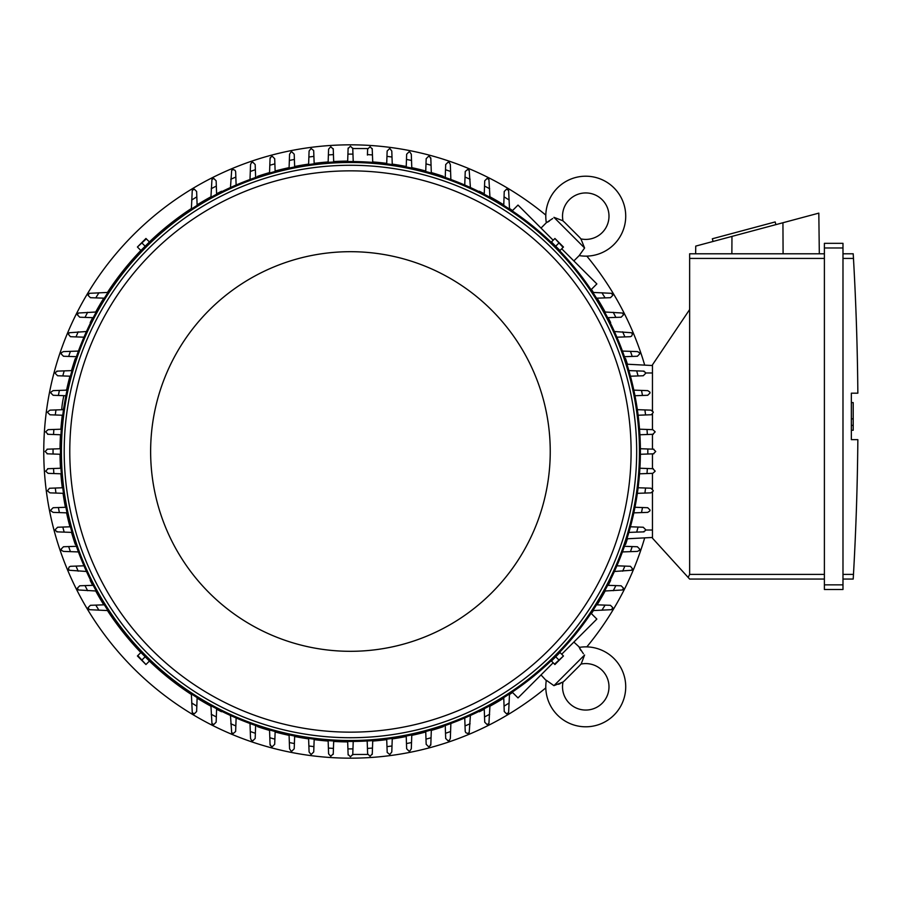 <?xml version="1.0" encoding="UTF-8"?>
<svg xmlns="http://www.w3.org/2000/svg" width="903" height="903" viewBox="0 0 903 903"><rect width="100%" height="100%" fill="white"/><g stroke="black" fill="none" stroke-linecap="round" stroke-linejoin="round"><path stroke-width="1.35" d="M563.032 681.991A24.167 24.167 0 0 0 565.064 680.173L579.105 666.132A24.167 24.167 0 0 0 580.922 664.1A23.23 23.23 0 0 1 602.188 703.245A23.23 23.23 0 0 1 563.032 681.991L553.934 685.659L546.338 680.264A39.958 39.958 0 0 0 546.27 680.648A39.958 39.958 0 0 0 614.017 715.074A39.958 39.958 0 0 0 579.195 647.406L583.417 653.749M553.934 685.659L584.591 655.002L581.408 663.366M580.855 650.42L579.816 648.659M558.449 684.305L560.266 683.56M561.7 682.826L562.298 682.476M546.27 680.648L541.01 674.925M573.856 642.067L579.591 647.338M591.059 613.272L596.86 619.074L561.7 654.223M553.167 662.768L518.006 697.929L512.204 692.127M610.665 580.415L610.665 580.415A290.416 290.416 0 0 1 608.17 585.336M479.346 711.733L479.346 711.733A290.416 290.416 0 0 0 484.268 709.239M489.934 706.214A290.416 290.416 0 0 0 503.772 698.143M509.484 694.486A290.416 290.416 0 0 0 512.543 692.466M591.397 613.611A290.416 290.416 0 0 0 593.429 610.552M597.075 604.829A290.416 290.416 0 0 0 605.157 591.002M625.61 544.351L625.61 544.351A290.416 290.416 0 0 0 627.427 538.775M443.294 726.667L443.294 726.667A290.416 290.416 0 0 1 431.307 730.425M545.807 215.106A306.681 306.681 0 0 0 43.762 451.5A306.681 306.681 0 0 0 545.807 687.894M586.826 646.875A306.681 306.681 0 0 0 644.697 537.872M644.697 365.128A306.681 306.681 0 0 0 586.826 256.125M443.294 176.333L443.294 176.333A290.416 290.416 0 0 0 431.307 172.575M425.742 171.017A290.416 290.416 0 0 0 411.779 167.642M406.226 166.491A290.416 290.416 0 0 0 392.252 164.109M386.71 163.364A290.416 290.416 0 0 0 372.725 161.942M347.666 161.095A290.416 290.416 0 0 0 333.681 161.569M328.15 161.942A290.416 290.416 0 0 0 314.165 163.364M308.623 164.109A290.416 290.416 0 0 0 294.638 166.491M289.095 167.642A290.416 290.416 0 0 0 275.133 171.017M269.557 172.575A290.416 290.416 0 0 0 257.581 176.333L257.581 176.333M479.346 191.267L479.346 191.267A290.416 290.416 0 0 1 484.268 193.761M610.665 322.585L610.665 322.585A290.416 290.416 0 0 0 608.17 317.664M605.157 311.998A290.416 290.416 0 0 0 597.075 298.171M593.429 292.448A290.416 290.416 0 0 0 591.397 289.389M512.543 210.534A290.416 290.416 0 0 0 509.484 208.514M503.772 204.857A290.416 290.416 0 0 0 489.934 196.786M625.61 358.649L625.61 358.649A290.416 290.416 0 0 1 627.427 364.225M257.581 726.667L257.581 726.667A290.416 290.416 0 0 0 269.557 730.425M275.133 731.983A290.416 290.416 0 0 0 289.095 735.358M294.638 736.509A290.416 290.416 0 0 0 308.623 738.891M314.165 739.636A290.416 290.416 0 0 0 328.15 741.058M333.681 741.431A290.416 290.416 0 0 0 347.666 741.905M372.725 741.058A290.416 290.416 0 0 0 386.71 739.636M392.252 738.891A290.416 290.416 0 0 0 406.226 736.509M411.779 735.358A290.416 290.416 0 0 0 425.742 731.983M221.517 711.733L221.517 711.733A290.416 290.416 0 0 1 216.607 709.239M90.198 580.415L90.198 580.415A290.416 290.416 0 0 0 92.693 585.336M95.718 591.002A290.416 290.416 0 0 0 103.8 604.829M107.446 610.552A290.416 290.416 0 0 0 140.857 652.542M149.401 661.086A290.416 290.416 0 0 0 191.38 694.486M197.102 698.143A290.416 290.416 0 0 0 210.941 706.214M75.265 544.351L75.265 544.351A290.416 290.416 0 0 1 71.506 532.375M60.027 454.265A290.416 290.416 0 0 0 60.501 468.251M60.873 473.793A290.416 290.416 0 0 0 62.296 487.778M63.041 493.32A290.416 290.416 0 0 0 65.434 507.294M66.574 512.848A290.416 290.416 0 0 0 69.949 526.81M75.265 358.649L75.265 358.649A290.416 290.416 0 0 0 71.506 370.625M69.949 376.19A290.416 290.416 0 0 0 66.574 390.13M62.296 415.222A290.416 290.416 0 0 0 60.873 429.207M60.501 434.749A290.416 290.416 0 0 0 60.027 448.735M90.198 322.585L90.198 322.585A290.416 290.416 0 0 1 92.693 317.664M221.517 191.267L221.517 191.267A290.416 290.416 0 0 0 216.607 193.761M210.941 196.786A290.416 290.416 0 0 0 197.102 204.857M191.38 208.514A290.416 290.416 0 0 0 149.401 241.914M140.857 250.458A290.416 290.416 0 0 0 107.446 292.448M103.8 298.171A290.416 290.416 0 0 0 95.718 311.998M653.4 449.175L655.725 451.5L653.4 453.825M640.374 448.723L647.812 448.983A297.38 297.38 0 0 1 647.812 454.017L640.374 454.277M647.598 448.972L653.84 449.197M653.84 453.803L647.598 454.028M639.9 468.239L647.338 468.499A297.38 297.38 0 0 1 647 473.544L639.527 473.804M646.864 468.488L653.264 468.713M652.767 468.691L655.093 471.016A305.282 305.282 0 0 1 655.081 471.31L652.767 473.341L647 473.544M653.264 434.287L646.864 434.512M639.527 429.196L647 429.456A297.38 297.38 0 0 1 647.338 434.501L639.9 434.761M647 429.456L652.767 429.659L655.081 431.69A305.282 305.282 0 0 1 655.093 431.984L652.767 434.309M637.349 409.669L650.894 410.143L653.14 411.87A305.282 305.282 0 0 1 653.219 412.468L651.368 414.737L638.105 415.245M644.9 409.939A297.38 297.38 0 0 1 645.566 414.974M633.816 390.141L647.733 390.627L649.878 392.071A305.282 305.282 0 0 1 650.058 392.952L647.733 395.277L634.967 395.728M641.48 390.412A297.38 297.38 0 0 1 642.496 395.458M643.252 371.11L645.261 372.284A305.282 305.282 0 0 1 645.566 373.436L643.252 375.761L630.441 376.212M628.872 370.602L636.683 370.885A297.38 297.38 0 0 1 638.06 375.941M636.367 370.873L644.065 371.144M622.438 351.075L637.383 351.594L639.222 352.509A305.282 305.282 0 0 1 639.708 353.92L637.383 356.245M637.439 356.245L631.615 356.448M630.452 351.357A297.38 297.38 0 0 1 632.213 356.425L624.447 356.696M614.401 331.525L631.682 332.744A305.282 305.282 0 0 1 632.371 334.403L631.637 336.097L630.35 336.706L616.907 337.191M622.675 331.819A297.38 297.38 0 0 1 624.853 336.909M604.615 311.986L622.506 313.025A305.282 305.282 0 0 1 623.454 314.887L621.129 317.213L607.663 317.687M613.227 312.291A297.38 297.38 0 0 1 615.869 317.393M592.853 292.425L611.545 293.317A305.282 305.282 0 0 1 612.776 295.371L610.451 297.697L596.533 298.182M601.906 292.753A297.38 297.38 0 0 1 605.078 297.888M652.463 365.534L626.93 364.202L652.463 365.534M652.463 410.763L652.463 364.835L689.644 309.548L689.644 574.41L688.165 577.435L689.644 579.049L824.394 579.049L689.644 579.049M689.644 253.788L824.394 253.788L689.644 253.788L689.644 309.548M695.649 253.788L695.739 246.101L818.818 213.131L819.314 253.788M775.891 224.633L775.169 221.935L712.332 238.776L713.054 241.462M731.961 236.405L731.87 253.788M782.935 222.736L783.093 253.788M824.394 584.862L824.394 589.501L842.984 589.501L842.984 243.325L824.394 243.325L824.394 584.862L842.984 584.862M824.394 243.325L842.984 243.325M853.527 259.33L853.211 253.867M842.984 574.41L853.47 574.41A2787.99 2787.99 0 0 0 857.85 439.648L851.348 439.648L851.348 393.189L857.85 393.189A2787.99 2787.99 0 0 0 853.47 258.427L842.984 258.427M851.348 402.591L853.2 402.591L853.2 418.857L851.348 418.857M851.348 430.246L853.2 430.246L853.2 418.857M853.2 425.358L851.348 425.358M853.527 573.507L853.211 578.958L853.527 573.507M842.984 253.788L853.2 253.788L842.984 253.788M842.984 579.049L853.2 579.049L842.984 579.049M824.394 589.501L842.984 589.501M652.463 492.237L652.463 538.165L688.165 577.435M652.463 414.172L652.463 429.647M652.463 434.32L652.463 449.141M652.463 453.859L652.463 468.68M652.463 473.353L652.463 488.828M652.463 537.466L626.93 538.798L652.463 537.466M367.713 754.456L352.757 754.456L350.432 756.782L348.106 754.456M369.948 756.161L367.623 753.836L367.171 740.968L367.442 748.395A297.38 297.38 0 0 0 372.476 748.068L372.273 753.836L370.253 756.138A305.282 305.282 0 0 1 369.948 756.161M353.22 741.442L352.96 748.88A297.38 297.38 0 0 1 350.432 748.88A297.38 297.38 0 0 1 347.915 748.88L347.655 741.442M352.96 748.666L352.746 754.908M348.129 754.908L347.903 748.666M372.273 753.836L372.194 754.456M367.645 754.332L367.419 747.932M333.692 740.968L333.433 748.395A297.38 297.38 0 0 1 328.399 748.068L328.128 740.595M333.455 747.932L333.23 754.332M333.241 753.836L330.916 756.161A305.282 305.282 0 0 1 330.622 756.138L328.59 753.836L328.399 748.068M47.475 453.825L45.15 451.5L47.475 449.175M60.501 454.277L53.063 454.017A297.38 297.38 0 0 1 53.063 448.983L60.501 448.723M53.266 454.028L47.035 453.803M47.035 449.197L53.266 448.972M61.348 473.804L48.096 473.341L45.793 471.31A305.282 305.282 0 0 1 45.771 471.016L48.096 468.691M47.599 468.713L53.999 468.488M53.864 473.544A297.38 297.38 0 0 1 53.537 468.499L60.964 468.239M60.964 434.761L53.537 434.501A297.38 297.38 0 0 1 53.864 429.456L61.348 429.196M53.999 434.512L47.599 434.287M48.096 434.309L45.771 431.984A305.282 305.282 0 0 1 45.793 431.69L48.096 429.659L53.864 429.456M63.876 395.649A11.152 1.163 -80 0 0 62.826 400.785A11.152 1.163 -80 0 0 61.743 409.736M63.187 409.68A11.152 1.163 -80 0 0 63.91 407.027M512.204 210.873L518.006 205.071L553.167 240.232M561.7 248.776L596.86 283.926L591.059 289.728M580.922 238.9A24.167 24.167 0 0 0 579.105 236.868L565.064 222.827A24.167 24.167 0 0 0 563.032 221.009A23.23 23.23 0 0 1 602.188 199.755A23.23 23.23 0 0 1 580.922 238.9L584.591 247.998L579.195 255.594L573.856 260.933M584.591 247.998L553.934 217.341L562.298 220.524M541.01 228.075L546.338 222.736L552.692 218.515M579.591 255.662L579.195 255.594A39.958 39.958 0 0 0 614.017 187.926A39.958 39.958 0 0 0 546.27 222.352A39.958 39.958 0 0 0 546.338 222.736L546.27 222.352M549.351 221.077L547.602 222.115M503.75 205.399L504.235 191.481L506.56 189.156A305.282 305.282 0 0 1 508.615 190.386L509.506 209.078M504.055 196.865A297.38 297.38 0 0 1 509.19 200.037M607.663 585.313L621.129 585.787L623.454 588.113A305.282 305.282 0 0 1 622.506 589.975L604.615 591.014M615.869 585.607A297.38 297.38 0 0 1 613.227 590.709M616.907 565.809L630.441 566.305L632.371 568.597A305.282 305.282 0 0 1 631.682 570.256L614.401 571.475M624.853 566.091A297.38 297.38 0 0 1 622.675 571.181M637.383 546.755L639.708 549.08A305.282 305.282 0 0 1 639.222 550.491L637.383 551.406L622.438 551.925M624.447 546.304L632.213 546.575A297.38 297.38 0 0 1 630.452 551.643M631.615 546.552L637.439 546.755M630.441 526.788L643.252 527.239L645.566 529.564A305.282 305.282 0 0 1 645.261 530.716L643.252 531.89M644.065 531.856L636.367 532.127M638.06 527.059A297.38 297.38 0 0 1 636.683 532.115L628.872 532.398M634.967 507.272L647.733 507.723L650.058 510.048A305.282 305.282 0 0 1 649.878 510.929L647.733 512.373L633.816 512.859M642.496 507.542A297.38 297.38 0 0 1 641.48 512.588M638.105 487.755L650.894 488.207L653.219 490.532A305.282 305.282 0 0 1 653.14 491.13L650.894 492.857L637.349 493.331M645.566 488.026A297.38 297.38 0 0 1 644.9 493.061M596.533 604.818L610.451 605.303L612.776 607.629A305.282 305.282 0 0 1 611.545 609.683L592.853 610.575M605.078 605.112A297.38 297.38 0 0 1 601.906 610.247M509.506 693.922L508.615 712.614A305.282 305.282 0 0 1 506.56 713.844L504.235 711.519L503.75 697.601M509.19 702.963A297.38 297.38 0 0 1 504.055 706.135M392.263 738.417L391.789 751.962L390.062 754.208A305.282 305.282 0 0 1 389.464 754.276L387.195 752.436L386.698 739.173M392.004 745.968A297.38 297.38 0 0 1 386.958 746.634M411.791 734.884L411.305 748.79L409.86 750.946A305.282 305.282 0 0 1 408.98 751.115L406.655 748.79L406.215 736.035M411.531 742.548A297.38 297.38 0 0 1 406.474 743.553M430.821 744.309L429.659 746.33A305.282 305.282 0 0 1 428.496 746.634L426.171 744.309L425.731 731.509M431.329 729.94L431.058 737.751A297.38 297.38 0 0 1 425.99 739.128M431.07 737.435L430.799 745.122M450.868 723.506L450.337 738.451L449.434 740.291A305.282 305.282 0 0 1 448.012 740.765L445.687 738.451M445.698 738.507L445.484 732.672M450.586 731.52A297.38 297.38 0 0 1 445.506 733.281L445.235 725.515M470.407 715.469L469.188 732.739A305.282 305.282 0 0 1 467.528 733.439L465.835 732.705L465.226 731.419L464.74 717.964M470.113 723.743A297.38 297.38 0 0 1 465.022 725.922M489.957 705.683L488.918 723.574A305.282 305.282 0 0 1 487.044 724.511L484.719 722.186L484.245 708.731M489.652 714.284A297.38 297.38 0 0 1 484.539 716.937M372.736 740.595L372.476 748.068M63.515 493.331L49.981 492.857L47.735 491.13A305.282 305.282 0 0 1 47.656 490.532L49.496 488.263L62.758 487.755M55.963 493.061A297.38 297.38 0 0 1 55.297 488.026M67.048 512.859L53.142 512.373L50.986 510.929A305.282 305.282 0 0 1 50.816 510.048L53.142 507.723L65.896 507.272M59.395 512.588A297.38 297.38 0 0 1 58.379 507.542M57.623 531.89L55.602 530.716A305.282 305.282 0 0 1 55.297 529.564L57.623 527.239L70.434 526.788M71.992 532.398L64.181 532.115A297.38 297.38 0 0 1 62.804 527.059M64.497 532.127L56.81 531.856M78.437 551.925L63.492 551.406L61.641 550.491A305.282 305.282 0 0 1 61.167 549.08L63.492 546.755M63.436 546.755L69.26 546.552M70.423 551.643A297.38 297.38 0 0 1 68.662 546.575L76.416 546.304M86.462 571.475L69.192 570.256A305.282 305.282 0 0 1 68.504 568.597L69.226 566.903L70.513 566.294L83.968 565.809M78.189 571.181A297.38 297.38 0 0 1 76.01 566.091M96.26 591.014L78.369 589.975A305.282 305.282 0 0 1 77.421 588.113L79.746 585.787L93.212 585.313M87.647 590.709A297.38 297.38 0 0 1 85.006 585.607M108.01 610.575L89.329 609.683A305.282 305.282 0 0 1 88.099 607.629L90.413 605.303L104.33 604.818M98.969 610.247A297.38 297.38 0 0 1 95.797 605.112M197.125 697.601L196.628 711.519L194.303 713.844A305.282 305.282 0 0 1 192.26 712.614L191.368 693.922M196.82 706.135A297.38 297.38 0 0 1 191.684 702.963M216.618 708.731L216.144 722.186L213.819 724.511A305.282 305.282 0 0 1 211.957 723.574L210.918 705.683M216.336 716.937A297.38 297.38 0 0 1 211.223 714.284M236.123 717.964L235.627 731.498L233.335 733.439A305.282 305.282 0 0 1 231.687 732.739L230.468 715.469M235.841 725.922A297.38 297.38 0 0 1 230.762 723.743M255.177 738.451L252.851 740.765A305.282 305.282 0 0 1 251.44 740.291L250.537 738.451L250.007 723.506M255.639 725.515L255.357 733.281A297.38 297.38 0 0 1 250.289 731.52M255.38 732.672L255.177 738.507M275.144 731.509L274.693 744.309L272.367 746.634A305.282 305.282 0 0 1 271.216 746.33L270.053 744.309M270.076 745.122L269.805 737.435M274.873 739.128A297.38 297.38 0 0 1 269.816 737.751L269.546 729.94M294.66 736.035L294.209 748.79L291.883 751.115A305.282 305.282 0 0 1 291.003 750.946L289.57 748.79L289.073 734.884M294.401 743.553A297.38 297.38 0 0 1 289.344 742.548M314.176 739.173L313.725 751.962L311.4 754.276A305.282 305.282 0 0 1 310.813 754.208L309.086 751.962L308.6 738.417M313.917 746.634A297.38 297.38 0 0 1 308.871 745.968M308.6 164.583L309.086 151.038L310.813 148.792A305.282 305.282 0 0 1 311.4 148.724L313.68 150.564L314.176 163.827M308.871 157.032A297.38 297.38 0 0 1 313.917 156.366M289.073 168.116L289.57 154.21L291.003 152.054A305.282 305.282 0 0 1 291.883 151.885L294.209 154.21L294.66 166.965M289.344 160.452A297.38 297.38 0 0 1 294.401 159.447M270.053 158.691L271.216 156.671A305.282 305.282 0 0 1 272.367 156.366L274.693 158.691L275.144 171.491M269.546 173.06L269.816 165.249A297.38 297.38 0 0 1 274.873 163.872M269.805 165.565L270.076 157.878M250.007 179.494L250.537 164.549L251.44 162.709A305.282 305.282 0 0 1 252.851 162.235L255.177 164.549M255.177 164.493L255.38 170.328M250.289 171.48A297.38 297.38 0 0 1 255.357 169.719L255.639 177.485M230.468 187.531L231.687 170.261A305.282 305.282 0 0 1 233.335 169.561L235.028 170.295L235.638 171.581L236.123 185.036M230.762 179.257A297.38 297.38 0 0 1 235.841 177.078M210.918 197.317L211.957 179.426A305.282 305.282 0 0 1 213.819 178.489L216.144 180.814L216.618 194.269M211.223 188.716A297.38 297.38 0 0 1 216.336 186.063M191.368 209.078L192.26 190.386A305.282 305.282 0 0 1 194.303 189.156L196.628 191.481L197.125 205.399M191.684 200.037A297.38 297.38 0 0 1 196.82 196.865M104.33 298.182L90.413 297.697L88.099 295.371A305.282 305.282 0 0 1 89.329 293.317L108.01 292.425M95.797 297.888A297.38 297.38 0 0 1 98.969 292.753M93.212 317.687L79.746 317.213L77.421 314.887A305.282 305.282 0 0 1 78.369 313.025L96.26 311.986M85.006 317.393A297.38 297.38 0 0 1 87.647 312.291M83.968 337.191L70.434 336.695L68.504 334.403A305.282 305.282 0 0 1 69.192 332.744L86.462 331.525M76.01 336.909A297.38 297.38 0 0 1 78.189 331.819M63.492 356.245L61.167 353.92A305.282 305.282 0 0 1 61.641 352.509L63.492 351.594L78.437 351.075M76.416 356.696L68.662 356.425A297.38 297.38 0 0 1 70.423 351.357M69.26 356.448L63.436 356.245M70.434 376.212L57.623 375.761L55.297 373.436A305.282 305.282 0 0 1 55.602 372.284L57.623 371.11M56.81 371.144L64.497 370.873M62.804 375.941A297.38 297.38 0 0 1 64.181 370.885L71.992 370.602M65.896 395.728L53.142 395.277L50.816 392.952A305.282 305.282 0 0 1 50.986 392.071L53.142 390.627L67.048 390.141M58.379 395.458A297.38 297.38 0 0 1 59.395 390.412M62.758 415.245L49.981 414.793L47.656 412.468A305.282 305.282 0 0 1 47.735 411.87L49.981 410.143L63.515 409.669M55.297 414.974A297.38 297.38 0 0 1 55.963 409.939M328.128 162.405L328.59 149.164L330.622 146.862A305.282 305.282 0 0 1 330.916 146.839L333.241 149.164M328.399 154.932A297.38 297.38 0 0 1 333.433 154.605L333.692 162.032M333.23 148.668L333.455 155.068M484.245 194.269L484.719 180.814L487.044 178.489A305.282 305.282 0 0 1 488.918 179.426L489.957 197.317M484.539 186.063A297.38 297.38 0 0 1 489.652 188.716M464.74 185.036L465.237 171.502L467.528 169.561A305.282 305.282 0 0 1 469.188 170.261L470.407 187.531M465.022 177.078A297.38 297.38 0 0 1 470.113 179.257M445.687 164.549L448.012 162.235A305.282 305.282 0 0 1 449.434 162.709L450.337 164.549L450.868 179.494M445.235 177.485L445.506 169.719A297.38 297.38 0 0 1 450.586 171.48M445.484 170.328L445.698 164.493M425.731 171.491L426.171 158.691L428.496 156.366A305.282 305.282 0 0 1 429.659 156.671L430.821 158.691M430.799 157.878L431.07 165.565M425.99 163.872A297.38 297.38 0 0 1 431.058 165.249L431.329 173.06M406.215 166.965L406.655 154.21L408.98 151.885A305.282 305.282 0 0 1 409.86 152.054L411.305 154.21L411.791 168.116M406.474 159.447A297.38 297.38 0 0 1 411.531 160.452M386.698 163.827L387.139 151.038L389.464 148.724A305.282 305.282 0 0 1 390.062 148.792L391.789 151.038L392.263 164.583M386.958 156.366A297.38 297.38 0 0 1 392.004 157.032M148.927 242.456L141.399 249.996M559.476 249.996L551.936 242.456M640.385 451.5A289.953 289.953 0 0 0 350.432 161.547A289.953 289.953 0 0 0 60.478 451.5A289.953 289.953 0 0 0 350.432 741.453A289.953 289.953 0 0 0 640.385 451.5A289.953 289.953 0 0 0 350.432 161.547A289.953 289.953 0 0 0 60.478 451.5M636.671 451.5A286.228 286.228 0 0 0 350.432 165.272A286.228 286.228 0 0 0 64.203 451.5A286.228 286.228 0 0 0 350.432 737.728A286.228 286.228 0 0 0 636.671 451.5M631.095 451.5A280.652 280.652 0 0 0 350.432 170.848A280.652 280.652 0 0 0 69.779 451.5A280.652 280.652 0 0 0 350.432 732.152A280.652 280.652 0 0 0 631.095 451.5M550.243 451.5A199.811 199.811 0 0 0 350.432 251.689A199.811 199.811 0 0 0 150.632 451.5A199.811 199.811 0 0 0 350.432 651.311A199.811 199.811 0 0 0 550.243 451.5M137.787 247.399L140.891 250.503L149.435 241.959L145.947 238.471L137.403 247.016L146.331 238.855M145.157 246.226L142.064 243.121M554.544 238.855L551.44 241.959L559.984 250.503L563.461 247.016L554.916 238.471L563.077 247.399M555.706 246.226L558.81 243.121M141.399 653.004L148.927 660.544M551.936 660.544L559.476 653.004M563.077 655.601L559.984 652.497L551.44 661.041L554.916 664.529L563.461 655.984L554.544 664.145M555.706 656.774L558.81 659.879M146.331 664.145L149.435 661.041L140.891 652.497L137.403 655.984L145.947 664.529L137.787 655.601M145.157 656.774L142.064 659.879M372.194 148.543L372.736 162.405M348.106 148.543L350.432 146.218L352.757 148.543L367.713 148.543A2.325 2.325 0 0 0 367.623 149.164L369.948 146.839A305.282 305.282 0 0 1 370.253 146.862L372.273 149.164A2.325 2.325 0 0 0 372.273 149.085M347.655 161.558L347.915 154.12A297.38 297.38 0 0 1 350.432 154.12A297.38 297.38 0 0 1 352.96 154.12L353.22 161.558M347.903 154.334L348.129 148.092M367.623 149.164L367.442 154.605A297.38 297.38 0 0 1 372.476 154.932M367.419 155.068L367.645 148.668M352.746 148.092L352.96 154.334M689.644 258.427L824.394 258.427M824.394 247.975L842.984 247.975M689.644 574.41L824.394 574.41M652.463 372.973L645.453 372.973M652.463 530.027L645.453 530.027M639.459 451.5A289.016 289.016 0 0 0 350.432 162.484A289.016 289.016 0 0 0 61.415 451.5A289.016 289.016 0 0 0 350.432 740.516A289.016 289.016 0 0 0 639.459 451.5M565.064 680.173L579.105 666.132M66.732 390.152L65.919 390.006"/></g></svg>
